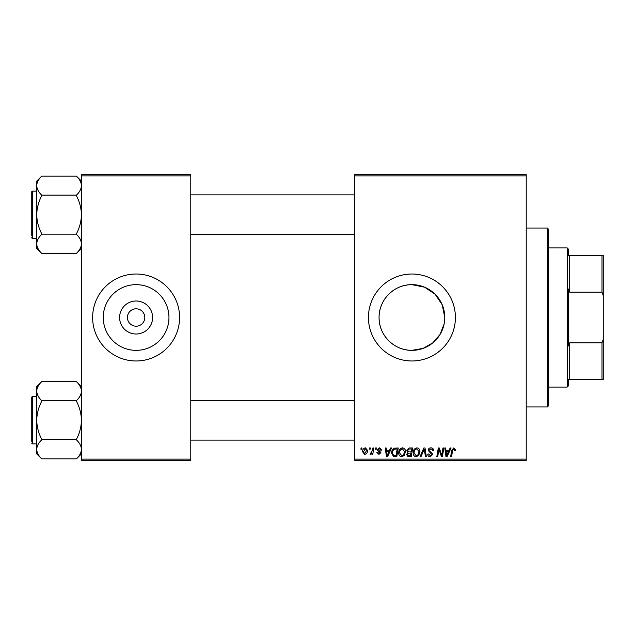 <?xml version="1.0" encoding="UTF-8"?>
<svg xmlns="http://www.w3.org/2000/svg" width="635" height="635" viewBox="0 0 635 635"><rect width="100%" height="100%" fill="white"/><g stroke="black" fill="none" stroke-linecap="round" stroke-linejoin="round"><path stroke-width="0.95" d="M444.77 317.516L442.23 304.824L435.126 294.243L424.569 287.179L411.925 284.655A32.845 32.845 0 0 0 379.071 317.5A32.845 32.845 0 0 0 411.925 350.345L423.085 348.393L432.792 342.86L440.063 334.454L444.127 323.977M411.925 284.655C394.113 284.401 378.825 299.696 379.071 317.492C378.833 335.304 394.113 350.615 411.925 350.345A32.845 32.845 0 0 0 444.77 317.5A32.845 32.845 0 0 0 411.925 284.655M411.925 274.018A43.482 43.482 0 0 0 368.435 317.5A43.482 43.482 0 0 0 411.925 360.982A43.482 43.482 0 0 0 455.406 317.5A43.482 43.482 0 0 0 411.925 274.018M136.112 334.002A16.502 16.502 0 0 1 119.61 317.5A16.502 16.502 0 0 1 136.112 300.998A16.502 16.502 0 0 1 152.606 317.5A16.502 16.502 0 0 1 136.112 334.002M136.112 308.8A8.7 8.7 0 0 0 127.413 317.5A8.7 8.7 0 0 0 136.112 326.199A8.7 8.7 0 0 0 144.804 317.5A8.7 8.7 0 0 0 136.112 308.8M136.112 284.655A32.845 32.845 0 0 0 103.259 317.5A32.845 32.845 0 0 0 136.112 350.345A32.845 32.845 0 0 0 168.958 317.5A32.845 32.845 0 0 0 136.112 284.655M136.112 274.018A43.482 43.482 0 0 0 92.631 317.5A43.482 43.482 0 0 0 136.112 360.982A43.482 43.482 0 0 0 179.594 317.5A43.482 43.482 0 0 0 136.112 274.018M354.774 174.625L526.225 174.625L526.225 175.871L354.774 175.871L354.774 174.625M398.709 452.89C398.693 450.128 399.955 448.445 402.495 447.842C404.503 448.207 405.495 449.461 405.487 451.596L404.297 455.446L401.709 456.763C399.645 456.382 398.645 455.089 398.709 452.89M389.549 450.326L390.62 447.953L391.597 447.953L387.556 456.644L386.453 456.644L385.262 447.953L386.167 447.953L386.461 450.326L389.549 450.326M453.85 447.842L455.628 449.755L455.549 450.548L454.644 450.659L454.731 449.905L453.795 448.858L452.604 450.493L451.564 456.644L450.652 456.644L451.723 450.271L453.85 447.842M428.188 450.39C428.347 448.762 429.26 447.913 430.911 447.842C432.737 447.937 433.634 448.913 433.61 450.779L432.705 450.89L432.475 449.604L430.855 448.858L429.085 450.31L429.323 451.072L431.681 452.549L432.705 454.454L430.268 456.763C428.696 456.668 427.847 455.827 427.728 454.239L428.641 453.961L430.3 455.747L431.8 454.509L428.188 450.39M420.06 456.644L423.855 447.953L425.013 447.953L426.339 456.644L425.426 456.644L424.291 449.191L421.029 456.644L420.06 456.644M413.163 452.89C413.147 450.128 414.409 448.445 416.957 447.842C418.957 448.207 419.949 449.461 419.941 451.596L418.751 455.446L416.171 456.763C414.107 456.382 413.107 455.089 413.163 452.89M360.886 449.191L361.093 447.953L361.998 447.953L361.815 449.191L360.886 449.191M354.774 459.129L526.225 459.129L526.225 460.375L354.774 460.375L354.774 175.871M526.225 459.129L526.225 175.871M406.725 450.659L409.226 447.953L412.71 447.953L411.242 456.644L407.813 456.501L406.614 454.533L407.813 452.414L406.725 450.659M449.072 450.326L450.136 447.953L451.12 447.953L447.08 456.644L445.976 456.644L444.786 447.953L445.691 447.953L445.984 450.326L449.072 450.326M442.039 453.255L442.968 447.953L443.889 447.953L442.397 456.644L441.444 456.644L438.96 449.27L437.745 456.644L436.832 456.644L438.301 447.953L439.253 447.953L441.762 455.319L442.039 453.255M379.492 447.842L381.651 450.096L380.746 450.207L379.452 448.627L378.262 449.596L380.865 452.588L378.968 454.39L376.912 452.469L377.809 452.358L379.008 453.596L379.96 452.731L377.817 450.818L377.365 449.667L379.492 447.842M394.287 448.159L398.256 447.953L396.788 456.644L393.509 456.533L391.589 453.088C391.541 450.866 392.438 449.223 394.287 448.159M362.561 451.747C362.514 449.628 363.45 448.326 365.387 447.842L367.538 450.358C367.617 452.564 366.665 453.906 364.673 454.39L362.561 451.747M369.245 449.191L369.451 447.953L370.356 447.953L370.165 449.191L369.245 449.191M372.483 450.477L372.935 447.953L373.856 447.953L372.785 454.279L371.872 454.279L372.102 452.969L370.634 454.39L370.022 454.16L372.483 450.477M375.341 449.191L375.555 447.953L376.46 447.953L376.269 449.191L375.341 449.191M81.447 174.625L190.778 174.625L190.778 175.871L81.447 175.871L81.447 174.625M190.778 459.129L190.778 460.375L81.447 460.375L81.447 459.129L190.778 459.129L190.778 175.871M81.447 459.129L81.447 175.871M410.496 455.628L410.956 452.922L408.019 453.279L407.519 454.493L408.948 455.628L410.496 455.628M411.131 451.906L411.623 448.969L409.043 449.016L407.63 450.683L409.21 451.906L411.131 451.906M418.036 454.779L419.036 451.556L416.893 448.858C414.957 449.437 414.012 450.818 414.068 452.985L416.195 455.747L418.036 454.779M447.373 453.922L448.572 451.342L446.111 451.342L446.651 455.7L447.373 453.922M387.85 453.922L389.057 451.342L386.588 451.342L387.128 455.7L387.85 453.922M396.042 455.628L397.169 448.969L396.01 448.969C393.613 449.191 392.438 450.58 392.493 453.144L393.589 455.486L396.042 455.628M403.582 454.779L404.582 451.556L402.431 448.858C400.494 449.437 399.558 450.818 399.613 452.985L401.741 455.747L403.582 454.779M364.712 453.596L366.633 450.453L365.379 448.627L363.466 451.747L364.712 453.596M547.346 228.044L548.584 229.291L548.584 405.709L547.346 406.956L547.346 228.044L526.225 228.044M547.346 406.956L526.225 406.956M81.447 386.636L76.478 381.667C79.589 384.619 81.248 387.779 81.447 391.136L81.343 389.827L81.447 391.136C81.264 394.454 79.605 397.613 76.478 400.606L41.688 400.606C38.576 397.653 36.917 394.494 36.719 391.136C36.901 387.818 38.56 384.659 41.688 381.667L76.478 381.667M41.688 381.667L36.719 386.636L36.719 453.858L41.688 458.827C38.576 455.867 36.917 452.715 36.719 449.358C36.901 446.04 38.56 442.881 41.688 439.88L41.688 439.19C38.568 433.229 36.909 426.918 36.719 420.243C36.909 413.56 38.568 407.241 41.688 401.304L41.688 400.836M36.719 396.637L32.496 396.637A0.746 0.746 0 0 0 31.75 397.383L31.75 441.365M31.75 399.121L31.75 397.383A0.746 0.746 0 0 1 32.496 396.637L32.496 443.849A0.746 0.746 0 0 1 31.75 443.103A0.746 0.746 0 0 0 32.496 443.849L36.719 443.849M76.478 400.836L76.478 401.304C79.597 407.265 81.256 413.575 81.447 420.243C81.256 426.934 79.597 433.245 76.478 439.19L76.478 439.88C79.589 442.841 81.248 446 81.447 449.358C81.264 452.676 79.605 455.827 76.478 458.827L41.688 458.827M76.478 439.65L41.688 439.65M76.478 458.827L81.447 453.858M81.447 181.142L76.478 176.173C79.589 179.133 81.248 182.285 81.447 185.642L81.343 184.333L81.447 185.642C81.264 188.96 79.605 192.119 76.478 195.12L41.688 195.12C38.576 192.159 36.917 189 36.719 185.642C36.901 182.324 38.56 179.173 41.688 176.173L76.478 176.173M41.688 176.173L36.719 181.142L36.719 248.364L41.688 253.333C38.576 250.38 36.917 247.221 36.719 243.864C36.901 240.546 38.56 237.387 41.688 234.394L41.688 233.696C38.568 227.735 36.909 221.424 36.719 214.757C36.909 208.066 38.568 201.755 41.688 195.81L41.688 195.35M36.719 191.151L32.496 191.151A0.746 0.746 0 0 0 31.75 191.897L31.75 235.879M31.75 193.635L31.75 191.897A0.746 0.746 0 0 1 32.496 191.151L32.496 238.363A0.746 0.746 0 0 1 31.75 237.617A0.746 0.746 0 0 0 32.496 238.363L36.719 238.363M76.478 195.35L76.478 195.81C79.597 201.771 81.256 208.082 81.447 214.757C81.256 221.44 79.597 227.759 76.478 233.696L76.478 234.394C79.589 237.347 81.248 240.506 81.447 243.864C81.264 247.182 79.605 250.341 76.478 253.333L41.688 253.333M76.478 234.164L41.688 234.164M76.478 253.333L81.447 248.364M568.46 379.619L569.706 379.619L568.46 379.619L568.46 385.834L567.222 387.072L567.222 247.928L548.584 247.928M567.222 247.928L568.46 249.166L568.46 255.381L569.706 255.381L569.706 292.163L568.46 289.036L568.46 345.964L569.706 342.837L569.706 379.619L602.004 379.619L602.004 342.837L603.25 339.336L603.25 379.619L602.004 379.619M602.004 255.381L603.25 255.381L603.25 295.664L602.004 292.163L602.004 255.381L568.46 255.381M569.706 342.837L602.004 342.837M603.25 295.664L603.25 339.336M569.706 292.163L602.004 292.163M354.774 440.126L190.778 440.126M354.774 400.367L190.778 400.367M190.778 194.874L354.774 194.874M190.778 234.632L354.774 234.632M567.222 387.072L548.584 387.072"/></g></svg>
